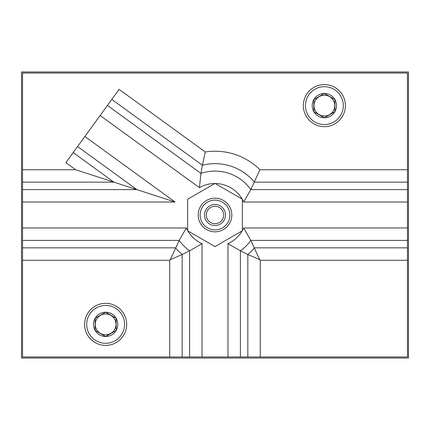 <?xml version="1.0" encoding="UTF-8"?>
<svg xmlns="http://www.w3.org/2000/svg" width="430" height="430" viewBox="0 0 430 430"><rect width="100%" height="100%" fill="white"/><g stroke="black" fill="none" stroke-linecap="round" stroke-linejoin="round"><path stroke-width="0.64" d="M116.148 330.439L105.63 336.513L95.116 330.439L95.116 318.297L105.63 312.228A12.142 12.142 0 0 1 116.148 318.297L116.148 330.439A12.142 12.142 0 0 1 95.116 330.439A12.142 12.142 0 0 1 105.63 312.228L116.148 318.297A12.142 12.142 0 0 1 116.148 330.439L116.148 318.297L105.63 312.228L95.116 318.297L95.116 330.439L105.63 336.513L116.148 330.439M334.884 111.703L324.37 117.772L313.852 111.703L313.852 99.561L324.37 93.487A12.142 12.142 0 0 1 334.884 99.561L334.884 111.703A12.142 12.142 0 0 1 313.852 111.703A12.142 12.142 0 0 1 324.37 93.487L334.884 99.561A12.142 12.142 0 0 1 334.884 111.703L334.884 99.561L324.37 93.487L313.852 99.561L313.852 111.703L324.37 117.772L334.884 111.703M111.789 99.416L202.369 165.227L205.266 151.967L119.099 89.365L65.876 162.615L75.669 169.726L22.553 169.726L22.553 73.03L407.446 73.03L407.446 356.97L182.159 356.97L182.159 254.474L189.603 250.814L202.03 243.681A31.476 31.476 0 0 1 187.824 230.883M21.5 71.977L21.5 358.023L408.5 358.023L408.5 71.977L21.5 71.977M247.841 356.97L247.841 254.474L240.397 250.814A43.903 43.903 0 0 0 250.814 240.397L259.682 259.682L260.274 260.274L407.446 260.274M227.97 356.97L227.97 243.681L240.397 250.814L240.397 356.97M242.343 230.593A31.476 31.476 0 0 0 243.681 227.97L250.814 240.397L407.446 240.397M182.159 356.97L169.726 356.97L169.726 260.274L170.318 259.682L179.186 240.397L186.319 227.97A31.476 31.476 0 0 0 187.657 230.593M407.446 169.726L259.924 169.726L250.814 189.603L243.681 202.03A31.476 31.476 0 0 0 242.343 199.407M170.318 259.682L182.159 254.474A51.353 51.353 0 0 1 175.526 247.841L22.553 247.841L22.553 356.97L169.726 356.97M22.553 247.841L22.553 169.726M407.446 182.159L254.474 182.159A51.353 51.353 0 0 0 202.369 165.227L200.955 173.403L199.418 187.652A31.476 31.476 0 0 1 214.833 183.524M84.866 136.482L175.091 202.03L113.918 182.159L22.553 182.159M75.669 169.726L113.918 182.159L73.181 152.559M407.446 247.841L254.474 247.841A51.353 51.353 0 0 1 247.841 254.474L259.682 259.682M187.657 199.214L187.657 230.786L215 246.573L242.343 230.786L242.343 199.214L215 183.427L187.657 199.214M215 200.111A14.889 14.889 0 0 1 227.895 222.444A14.889 14.889 0 0 1 202.105 222.444A14.889 14.889 0 0 1 215 200.111M215 204.481A10.519 10.519 0 0 1 224.105 220.257A10.519 10.519 0 0 1 205.895 220.257A10.519 10.519 0 0 1 215 204.481M215 198.176A16.824 16.824 0 0 1 229.572 223.412A16.824 16.824 0 0 1 200.428 223.412A16.824 16.824 0 0 1 215 198.176M215 206.303A8.697 8.697 0 0 1 222.53 219.348A8.697 8.697 0 0 1 207.47 219.348A8.697 8.697 0 0 1 215 206.303M324.37 86.699A18.931 18.931 0 0 1 340.764 115.095A18.931 18.931 0 0 1 307.977 115.095A18.931 18.931 0 0 1 324.37 86.699M324.37 84.597A21.032 21.032 0 0 1 342.586 116.148A21.032 21.032 0 0 1 306.155 116.148A21.032 21.032 0 0 1 324.37 84.597M105.63 305.44A18.931 18.931 0 0 1 122.023 333.836A18.931 18.931 0 0 1 89.236 333.836A18.931 18.931 0 0 1 105.63 305.44M105.63 303.338A21.032 21.032 0 0 1 123.845 334.884A21.032 21.032 0 0 1 87.414 334.884A21.032 21.032 0 0 1 105.63 303.338M324.37 116.019A10.39 10.39 0 0 0 333.368 100.437A10.39 10.39 0 0 0 315.373 100.437A10.39 10.39 0 0 0 324.37 116.019M105.63 334.76A10.39 10.39 0 0 0 114.627 319.173A10.39 10.39 0 0 0 96.632 319.173A10.39 10.39 0 0 0 105.63 334.76M202.03 356.97L202.03 243.681M227.97 243.681A31.476 31.476 0 0 0 242.176 230.883M407.446 227.97L243.681 227.97M407.446 202.03L243.681 202.03M242.176 199.117A31.476 31.476 0 0 0 215.167 183.524M260.274 356.97L260.274 260.274M22.553 240.397L179.186 240.397A43.903 43.903 0 0 0 189.603 250.814L189.603 356.97M407.446 189.603L250.814 189.603A43.903 43.903 0 0 0 200.955 173.403L107.414 105.441M169.726 260.274L22.553 260.274M77.561 146.533L136.842 189.603L22.553 189.603M175.091 202.03L22.553 202.03M100.109 115.498L199.418 187.652M186.319 227.97L22.553 227.97M259.924 169.726A63.78 63.78 0 0 0 205.266 151.967"/></g></svg>
